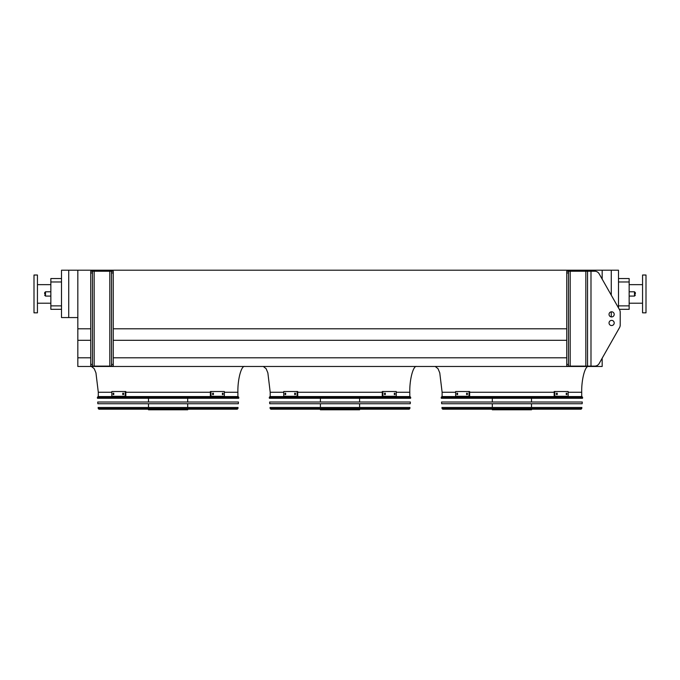 <?xml version="1.0" encoding="UTF-8"?>
<svg xmlns="http://www.w3.org/2000/svg" width="680" height="680" viewBox="0 0 680 680"><rect width="100%" height="100%" fill="white"/><g stroke="black" fill="none" stroke-linecap="round" stroke-linejoin="round"><path stroke-width="1.02" d="M618.494 278.545L629.153 278.545L629.153 309.315L619.293 309.315L619.539 309.749L599.173 273.836A5.16 5.16 0 0 0 594.685 271.218L568.471 271.218L568.471 272.935L566.746 272.935L566.746 271.218L568.471 271.218M111.834 392.258L98.294 392.258L98.294 396.559L237.889 396.559L237.889 392.258C237.575 379.5 241.357 365.322 244.766 366.477M283.738 392.258L270.207 392.258L270.207 396.559L409.793 396.559L409.793 392.258C409.488 379.5 413.27 365.322 416.67 366.477M618.494 307.896L618.494 270.207L602.165 270.207L602.165 279.098M602.165 270.207L77.834 270.207L77.834 366.477L602.165 366.477L602.165 358.232L619.539 327.582A5.16 5.16 0 0 0 620.211 325.04L620.211 312.29A5.16 5.16 0 0 0 619.539 309.749M77.834 357.799L90.729 357.799M113.254 357.799L566.746 357.799M77.834 340.315L90.729 340.315M113.254 340.315L566.746 340.315M77.834 328.797L90.729 328.797M113.254 328.797L566.746 328.797M68.722 270.207L61.506 270.207L61.506 317.569L68.722 317.569L68.722 270.207L77.834 270.207M455.651 392.258L442.111 392.258L442.111 396.559L581.706 396.559L581.706 392.258C581.4 379.5 585.183 365.322 588.582 366.477M611.277 316.923L611.277 311.814M611.277 295.162L611.277 270.207M77.834 317.569L68.722 317.569M61.506 281.979L50.847 281.979L50.847 278.545L61.506 278.545M61.506 309.315L50.847 309.315L50.847 305.873L61.506 305.873M50.847 281.979L50.847 305.873M642.566 303.212L629.153 303.212M646 312.834L646 275.017L642.566 275.017L642.566 312.834L646 312.834M34 293.93L34 312.834L37.434 312.834L37.434 275.017L34 275.017L34 293.93M635.341 293.93L635.341 292.638L635.341 293.93M44.659 293.93L44.659 292.638L44.659 293.93M568.471 364.395L568.471 366.112L566.746 366.112L566.746 364.395L568.471 364.395L568.471 272.935M566.746 364.395L566.746 272.935M619.539 327.582L599.173 363.502A5.16 5.16 0 0 1 594.685 366.112L587.554 366.112L587.554 271.218M614.193 314.364A2.575 2.575 0 0 0 610.325 312.137A2.575 2.575 0 0 0 610.325 316.6A2.575 2.575 0 0 0 614.193 314.364M609.042 322.966A2.575 2.575 0 0 0 612.909 325.193A2.575 2.575 0 0 0 612.909 320.731A2.575 2.575 0 0 0 609.042 322.966M587.554 366.112L568.471 366.112M620.211 325.04L620.211 312.29M614.193 322.966A2.575 2.575 0 0 0 610.325 320.731A2.575 2.575 0 0 0 610.325 325.193A2.575 2.575 0 0 0 614.193 322.966M113.254 271.218L113.254 272.935L111.529 272.935L111.529 271.218L113.254 271.218M92.446 366.112L90.729 366.112L90.729 364.395L92.446 364.395L92.446 366.112L111.529 366.112L111.529 364.395L113.254 364.395L113.254 272.935M113.254 364.395L113.254 366.112L111.529 366.112M111.529 364.395L111.529 272.935M90.729 364.395L90.729 271.218L111.529 271.218M92.446 271.218L92.446 272.935L90.729 272.935M92.446 364.395L92.446 272.935M441.218 397.29L441.286 398.276L582.531 398.276L582.598 397.29L441.218 397.29L441.906 396.559L581.918 396.559L582.598 397.29M531.505 398.276L531.505 402.016M531.505 403.733L531.505 407.473M531.505 409.19L531.505 409.793L492.312 409.793L492.312 409.19M457.598 394.578L456.935 394.578L456.935 393.21L457.598 393.21L457.598 394.578M467.389 394.578L466.59 394.578L466.59 393.21L467.389 393.21L467.389 394.578M469.021 391.527L455.651 391.527L455.651 396.262L469.021 396.262L469.021 391.527L469.633 391.527L469.633 396.262L469.021 396.262M457.546 393.21L457.546 394.578M467.202 393.21L467.202 394.578M557.235 394.578L556.427 394.578L556.427 393.21L557.235 393.21L557.235 394.578M566.882 394.578L566.227 394.578L566.227 393.21L566.882 393.21L566.882 394.578M554.795 396.262L568.165 396.262L568.165 391.527L554.183 391.527L554.183 396.262L554.795 396.262L554.795 391.527M556.623 394.578L556.623 393.21M566.27 394.578L566.27 393.21M441.541 402.016L582.284 402.016L582.165 403.733L441.66 403.733L441.541 402.016M441.915 407.473L581.91 407.473L581.145 409.19L442.671 409.19L441.915 407.473M443.062 409.19L580.762 409.19M269.305 397.29L269.374 398.276L410.626 398.276L410.695 397.29L269.305 397.29L269.994 396.559L410.006 396.559L410.695 397.29M359.601 398.276L359.601 402.016M359.601 403.733L359.601 407.473M359.601 409.19L359.601 409.793L320.399 409.793L320.399 409.19M285.685 394.578L285.022 394.578L285.022 393.21L285.685 393.21L285.685 394.578M295.477 394.578L294.678 394.578L294.678 393.21L295.477 393.21L295.477 394.578M297.109 391.527L283.738 391.527L283.738 396.262L297.109 396.262L297.109 391.527L297.729 391.527L297.729 396.262L297.109 396.262M285.634 393.21L285.634 394.578M295.29 393.21L295.29 394.578M385.322 394.578L384.523 394.578L384.523 393.21L385.322 393.21L385.322 394.578M394.978 394.578L394.315 394.578L394.315 393.21L394.978 393.21L394.978 394.578M382.891 396.262L396.262 396.262L396.262 391.527L382.271 391.527L382.271 396.262L382.891 396.262L382.891 391.527M384.71 394.578L384.71 393.21M394.366 394.578L394.366 393.21M269.628 402.016L410.372 402.016L410.252 403.733L269.748 403.733L269.628 402.016M270.002 407.473L409.998 407.473L409.241 409.19L270.759 409.19L270.002 407.473M271.15 409.19L408.85 409.19M97.401 397.29L97.469 398.276L238.714 398.276L238.782 397.29L97.401 397.29L98.081 396.559L238.094 396.559L238.782 397.29M187.689 398.276L187.689 402.016M187.689 403.733L187.689 407.473M187.689 409.19L187.689 409.793L148.495 409.793L148.495 409.19M113.772 394.578L113.118 394.578L113.118 393.21L113.772 393.21L113.772 394.578M123.573 394.578L122.766 394.578L122.766 393.21L123.573 393.21L123.573 394.578M125.205 391.527L111.834 391.527L111.834 396.262L125.205 396.262L125.205 391.527L125.817 391.527L125.817 396.262L125.205 396.262M113.73 393.21L113.73 394.578M123.377 393.21L123.377 394.578M213.409 394.578L212.611 394.578L212.611 393.21L213.409 393.21L213.409 394.578M223.065 394.578L222.402 394.578L222.402 393.21L223.065 393.21L223.065 394.578M210.978 396.262L224.349 396.262L224.349 391.527L210.367 391.527L210.367 396.262L210.978 396.262L210.978 391.527M212.797 394.578L212.797 393.21M222.453 394.578L222.453 393.21M97.716 402.016L238.459 402.016L238.34 403.733L97.835 403.733L97.716 402.016M98.09 407.473L238.085 407.473L237.328 409.19L98.855 409.19L98.09 407.473M99.237 409.19L236.938 409.19M237.889 392.258L224.349 392.258M210.367 392.258L125.817 392.258M409.793 392.258L396.262 392.258M382.271 392.258L297.729 392.258M581.706 392.258L568.165 392.258M554.183 392.258L469.633 392.258M629.153 281.979L618.494 281.979M618.494 305.873L629.153 305.873M629.153 296.08L634.483 296.08L634.483 291.779L629.153 291.779M50.847 291.779L45.517 291.779L45.517 296.08L50.847 296.08M590.988 366.112L590.988 271.218M585.828 366.112L585.828 271.218M570.188 366.112L570.188 271.218M109.811 366.112L109.811 271.218M94.172 366.112L94.172 271.218M441.983 408.552L581.833 408.552M270.079 408.552L409.921 408.552M98.166 408.552L238.017 408.552M98.294 392.258L95.948 372.861L94.206 368.679L91.417 366.477M270.207 392.258L267.861 372.861L266.109 368.679L263.33 366.477M442.111 392.258L439.764 372.861L438.022 368.679L435.234 366.477M642.566 284.648L629.153 284.648M37.434 303.212L50.847 303.212M37.434 284.648L50.847 284.648M45.517 296.08L44.659 295.214M45.517 291.779L44.659 292.638M634.483 291.779L635.341 292.638M634.483 296.08L635.341 295.214M492.312 398.276L492.312 402.016M492.312 403.733L492.312 407.473M320.399 398.276L320.399 402.016M320.399 403.733L320.399 407.473M148.495 398.276L148.495 402.016M148.495 403.733L148.495 407.473"/></g></svg>
